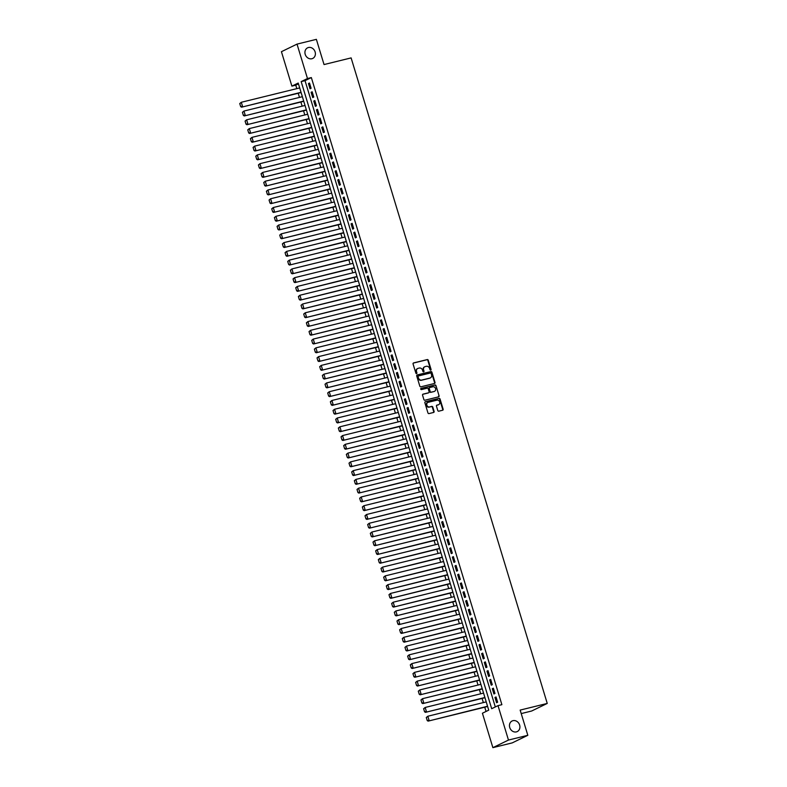<?xml version="1.0" encoding="UTF-8"?>
<svg xmlns="http://www.w3.org/2000/svg" width="787" height="787" viewBox="0 0 787 787"><rect width="100%" height="100%" fill="white"/><g stroke="black" fill="none" stroke-linecap="round" stroke-linejoin="round"><path stroke-width="1.18" d="M430.705 370.126A0.63 0.541 64 0 0 431.05 369.398L428.276 360.249A0.905 0.777 64 0 0 427.252 359.57L413.578 362.935A0.905 0.777 64 0 0 413.077 363.988L415.861 373.127A0.63 0.541 64 0 0 416.923 372.871L416.559 371.69A2.892 2.489 64 0 1 418.153 368.336L419.294 368.05A2.892 2.489 64 0 1 422.56 370.215L422.924 371.395A0.63 0.541 64 0 0 423.986 371.13L423.622 369.949A2.892 2.489 64 0 1 425.216 366.594L426.357 366.319A2.892 2.489 64 0 1 429.623 368.473L429.987 369.654A0.63 0.541 64 0 0 430.705 370.126M430.558 370.146A0.63 0.541 64 0 0 430.627 369.605L427.853 360.456A0.905 0.777 64 0 0 426.829 359.777L413.254 363.112M416.431 373.618A0.63 0.541 64 0 0 416.5 373.077L416.559 371.69M423.495 371.877A0.63 0.541 64 0 0 423.563 371.336L423.622 369.949M512.976 720.666A5.893 5.076 64 0 0 512.101 720.981A5.893 5.076 64 0 0 509.907 728.005A5.893 5.076 64 0 0 516.38 731.89A5.893 5.076 64 0 0 517.256 731.576A5.893 5.076 64 0 0 519.459 724.552A5.893 5.076 64 0 0 512.976 720.666M308.455 47.515A5.893 5.076 64 0 0 307.579 47.83A5.893 5.076 64 0 0 305.386 54.854A5.893 5.076 64 0 0 311.868 58.74A5.893 5.076 64 0 0 312.744 58.425A5.893 5.076 64 0 0 314.938 51.401A5.893 5.076 64 0 0 308.455 47.515M437.788 410.509A0.905 0.777 64 0 0 438.802 411.178L442.638 410.234A0.905 0.777 64 0 0 443.14 409.191L440.051 399.029A0.905 0.777 64 0 0 439.038 398.36L425.354 401.724A0.905 0.777 64 0 0 424.862 402.767L427.951 412.929A0.905 0.777 64 0 0 428.964 413.598L433.598 412.457A0.905 0.777 64 0 0 434.099 411.414L432.781 407.066A0.905 0.777 64 0 0 431.758 406.387L429.456 406.958A2.42 2.086 64 0 1 428.059 402.354L437.06 400.14A2.42 2.086 64 0 1 438.467 404.744L436.962 405.108A0.905 0.777 64 0 0 436.46 406.161L437.788 410.509M297.024 44.111L316.374 39.35L324.037 64.564L351.12 57.904L547.25 703.43L520.158 710.09L527.821 735.304L508.471 740.055L492.878 747.65L482.421 713.229L488.737 710.149L298.214 83.048L291.888 86.127L281.431 51.696L297.024 44.111L307.481 78.533L301.165 81.612L491.688 708.713L498.014 705.634L508.471 740.055M498.014 705.634L501.88 704.68L311.347 77.579L307.481 78.533M434.513 383.466A0.905 0.777 64 0 0 435.004 382.413L431.915 372.261A0.905 0.777 64 0 0 430.902 371.582L417.228 374.946A0.905 0.777 64 0 0 416.726 375.989L419.815 386.151A0.905 0.777 64 0 0 420.829 386.83L434.513 383.466M435.988 385.65L439.077 395.802A0.905 0.777 64 0 1 438.575 396.855L424.901 400.209A0.905 0.777 64 0 1 423.878 399.54L422.56 395.192A0.905 0.777 64 0 1 423.052 394.139L428.6 392.782A0.905 0.777 64 0 0 429.102 391.729L428.226 388.847A0.905 0.777 64 0 0 427.203 388.178L421.429 389.595A0.63 0.541 64 0 1 421.065 388.385L434.965 384.971A0.905 0.777 64 0 1 435.988 385.65L439.077 395.802M311.091 88.282L309.498 83.019L308.445 83.53L310.039 88.793L311.091 88.282M313.757 97.047L312.164 91.784L311.111 92.295L312.705 97.558L313.757 97.047M316.423 105.822L314.83 100.559L313.777 101.07L315.371 106.334L316.423 105.822M319.089 114.587L317.486 109.324L316.433 109.836L318.037 115.099L319.089 114.587M321.755 123.362L320.152 118.099L319.099 118.611L320.702 123.874L321.755 123.362M324.421 132.127L322.818 126.864L321.765 127.386L323.368 132.639L324.421 132.127M327.087 140.903L325.484 135.639L324.431 136.151L326.034 141.414L327.087 140.903M329.743 149.668L328.149 144.405L327.097 144.926L328.691 150.189L329.743 149.668M332.409 158.443L330.815 153.18L329.763 153.691L331.357 158.954L332.409 158.443M335.075 167.218L333.481 161.955L332.429 162.466L334.022 167.729L335.075 167.218M337.741 175.983L336.147 170.72L335.095 171.232L336.688 176.495L337.741 175.983M340.407 184.758L338.803 179.495L337.751 180.007L339.354 185.27L340.407 184.758M343.073 193.523L341.469 188.26L340.417 188.772L342.02 194.035L343.073 193.523M345.739 202.298L344.135 197.035L343.083 197.547L344.686 202.81L345.739 202.298M348.405 211.064L346.801 205.8L345.749 206.312L347.352 211.575L348.405 211.064M351.061 219.839L349.467 214.576L348.415 215.087L350.008 220.35L351.061 219.839M353.727 228.604L352.133 223.341L351.081 223.862L352.674 229.125L353.727 228.604M356.393 237.379L354.799 232.116L353.747 232.627L355.34 237.89L356.393 237.379M359.059 246.144L357.465 240.891L356.413 241.402L358.006 246.665L359.059 246.144M361.725 254.919L360.121 249.656L359.069 250.168L360.672 255.431L361.725 254.919M364.391 263.694L362.787 258.431L361.735 258.943L363.338 264.206L364.391 263.694M367.057 272.459L365.453 267.196L364.401 267.708L366.004 272.971L367.057 272.459M369.723 281.234L368.119 275.971L367.067 276.483L368.67 281.746L369.723 281.234M372.379 290L370.785 284.737L369.733 285.248L371.326 290.511L372.379 290M375.045 298.775L373.451 293.512L372.399 294.023L373.992 299.286L375.045 298.775M377.711 307.54L376.117 302.277L375.065 302.798L376.658 308.061L377.711 307.54M380.377 316.315L378.783 311.052L377.73 311.563L379.324 316.827L380.377 316.315M383.043 325.08L381.439 319.827L380.387 320.339L381.99 325.602L383.043 325.08M385.709 333.855L384.105 328.592L383.053 329.104L384.656 334.367L385.709 333.855M388.375 342.63L386.771 337.367L385.719 337.879L387.322 343.142L388.375 342.63M391.041 351.395L389.437 346.132L388.385 346.644L389.988 351.907L391.041 351.395M393.697 360.171L392.103 354.907L391.05 355.419L392.644 360.682L393.697 360.171M396.363 368.936L394.769 363.673L393.716 364.184L395.31 369.447L396.363 368.936M399.029 377.711L397.435 372.448L396.382 372.959L397.976 378.222L399.029 377.711M401.695 386.476L400.101 381.213L399.048 381.734L400.642 386.988L401.695 386.476M404.361 395.251L402.757 389.988L401.704 390.5L403.308 395.763L404.361 395.251M407.027 404.016L405.423 398.763L404.37 399.275L405.974 404.538L407.027 404.016M409.693 412.791L408.089 407.528L407.036 408.04L408.64 413.303L409.693 412.791M412.358 421.566L410.755 416.303L409.702 416.815L411.306 422.078L412.358 421.566M415.015 430.332L413.421 425.069L412.368 425.58L413.962 430.843L415.015 430.332M417.681 439.107L416.087 433.844L415.034 434.355L416.628 439.618L417.681 439.107M420.347 447.872L418.753 442.609L417.7 443.12L419.294 448.383L420.347 447.872M423.012 456.647L421.419 451.384L420.366 451.895L421.96 457.158L423.012 456.647M425.678 465.412L424.075 460.149L423.022 460.67L424.626 465.924L425.678 465.412M428.344 474.187L426.741 468.924L425.688 469.436L427.292 474.699L428.344 474.187M431.01 482.952L429.407 477.699L428.354 478.211L429.958 483.474L431.01 482.952M433.676 491.727L432.073 486.464L431.02 486.976L432.624 492.239L433.676 491.727M436.332 500.502L434.739 495.239L433.686 495.751L435.28 501.014L436.332 500.502M438.998 509.268L437.405 504.005L436.352 504.516L437.946 509.779L438.998 509.268M441.664 518.043L440.071 512.78L439.018 513.291L440.612 518.554L441.664 518.043M444.33 526.808L442.737 521.545L441.684 522.056L443.278 527.32L444.33 526.808M446.996 535.583L445.393 530.32L444.34 530.832L445.944 536.095L446.996 535.583M449.662 544.348L448.059 539.085L447.006 539.607L448.61 544.86L449.662 544.348M452.328 553.123L450.725 547.86L449.672 548.372L451.276 553.635L452.328 553.123M454.994 561.888L453.391 556.625L452.338 557.147L453.942 562.41L454.994 561.888M457.65 570.664L456.057 565.4L455.004 565.912L456.598 571.175L457.65 570.664M460.316 579.439L458.723 574.176L457.67 574.687L459.264 579.95L460.316 579.439M462.982 588.204L461.389 582.941L460.336 583.452L461.93 588.715L462.982 588.204M465.648 596.979L464.055 591.716L463.002 592.227L464.596 597.49L465.648 596.979M468.314 605.744L466.711 600.481L465.658 600.993L467.262 606.256L468.314 605.744M470.98 614.519L469.377 609.256L468.324 609.768L469.928 615.031L470.98 614.519M473.646 623.284L472.043 618.021L470.99 618.543L472.594 623.796L473.646 623.284M476.312 632.059L474.709 626.796L473.656 627.308L475.259 632.571L476.312 632.059M478.968 640.825L477.375 635.562L476.322 636.083L477.916 641.346L478.968 640.825M481.634 649.6L480.04 644.337L478.988 644.848L480.582 650.111L481.634 649.6M484.3 658.375L482.706 653.112L481.654 653.623L483.248 658.886L484.3 658.375M486.966 667.14L485.372 661.877L484.31 662.388L485.913 667.651L486.966 667.14M489.632 675.915L488.029 670.652L486.976 671.163L488.579 676.427L489.632 675.915M492.298 684.68L490.695 679.417L489.642 679.929L491.245 685.192L492.298 684.68M494.964 693.455L493.36 688.192L492.308 688.704L493.911 693.967L494.964 693.455M311.347 77.579L305.031 80.658L495.308 706.942M494.974 697.469L496.577 702.732L497.63 702.22L496.026 696.957L494.974 697.469L496.095 697.193M298.46 83.855L295.764 85.173L296.817 88.636M298.214 93.26L299.483 97.411M300.88 102.025L302.139 106.176M303.546 110.8L304.805 114.951M306.212 119.565L307.471 123.716M308.878 128.34L310.137 132.491M311.544 137.115L312.803 141.257M314.21 145.88L315.469 150.032M316.876 154.655L318.135 158.797M319.532 163.421L320.801 167.572M322.198 172.196L323.457 176.337M324.864 180.961L326.123 185.112M327.53 189.736L328.789 193.887M330.196 198.501L331.455 202.653M332.862 207.276L334.121 211.428M335.528 216.051L336.787 220.193M338.194 224.816L339.453 228.968M340.85 233.591L342.119 237.733M343.516 242.357L344.775 246.508M346.182 251.132L347.441 255.273M348.848 259.897L350.107 264.048M351.514 268.672L352.773 272.823M354.18 277.437L355.439 281.589M356.845 286.212L358.105 290.364M359.511 294.977L360.771 299.129M362.168 303.752L363.437 307.904M364.834 312.528L366.093 316.669M367.499 321.293L368.759 325.444M370.165 330.068L371.425 334.209M372.831 338.833L374.091 342.984M375.497 347.608L376.757 351.759M378.163 356.373L379.423 360.525M380.829 365.148L382.089 369.3M383.485 373.914L384.754 378.065M386.151 382.689L387.411 386.84M388.817 391.464L390.077 395.605M391.483 400.229L392.743 404.38M394.149 409.004L395.408 413.145M396.815 417.769L398.074 421.921M399.481 426.544L400.74 430.696M402.147 435.309L403.406 439.461M404.803 444.084L406.072 448.236M407.469 452.85L408.728 457.001M410.135 461.625L411.394 465.776M412.801 470.4L414.06 474.541M415.467 479.165L416.726 483.316M418.133 487.94L419.392 492.082M420.799 496.705L422.058 500.857M423.465 505.48L424.724 509.632M426.121 514.245L427.39 518.397M428.787 523.021L430.046 527.172M431.453 531.786L432.712 535.937M434.119 540.561L435.378 544.712M436.785 549.336L438.044 553.477M439.451 558.101L440.71 562.252M442.117 566.876L443.376 571.018M444.783 575.641L446.042 579.793M447.439 584.416L448.708 588.568M450.105 593.182L451.364 597.333M452.771 601.957L454.03 606.108M455.437 610.722L456.696 614.873M458.103 619.497L459.362 623.648M460.769 628.272L462.028 632.414M463.435 637.037L464.694 641.189M466.101 645.812L467.36 649.954M468.757 654.577L470.026 658.729M471.423 663.352L472.682 667.494M474.089 672.118L475.348 676.269M476.755 680.893L478.014 685.044M479.421 689.658L480.68 693.809M482.087 698.433L483.346 702.584M484.753 707.208L486.041 711.458M521.22 713.583L531.658 711.015L547.25 703.43M527.821 735.304L512.229 742.889L492.878 747.65M295.764 85.173L291.888 86.127M305.031 80.658L301.165 81.612M308.445 83.53L309.566 83.255M311.111 92.295L312.232 92.02M313.777 101.07L314.898 100.795M316.433 109.836L317.564 109.56M319.099 118.611L320.23 118.335M321.765 127.386L322.896 127.1M324.431 136.151L325.552 135.876M327.097 144.926L328.218 144.641M329.763 153.691L330.884 153.416M332.429 162.466L333.55 162.191M335.095 171.232L336.216 170.956M337.751 180.007L338.882 179.731M340.417 188.772L341.548 188.496M343.083 197.547L344.214 197.271M345.749 206.312L346.87 206.037M348.415 215.087L349.536 214.812M351.081 223.862L352.202 223.577M353.747 232.627L354.868 232.352M356.413 241.402L357.534 241.127M359.069 250.168L360.2 249.892M361.735 258.943L362.866 258.667M364.401 267.708L365.532 267.432M367.067 276.483L368.188 276.207M369.733 285.248L370.854 284.973M372.399 294.023L373.52 293.748M375.065 302.798L376.186 302.513M377.73 311.563L378.852 311.288M380.387 320.339L381.518 320.063M383.053 329.104L384.184 328.828M385.719 337.879L386.85 337.603M388.385 346.644L389.506 346.369M391.05 355.419L392.172 355.144M393.716 364.184L394.838 363.909M396.382 372.959L397.504 372.684M399.048 381.734L400.17 381.449M401.704 390.5L402.836 390.224M404.37 399.275L405.502 398.999M407.036 408.04L408.168 407.764M409.702 416.815L410.824 416.539M412.368 425.58L413.49 425.305M415.034 434.355L416.156 434.08M417.7 443.12L418.822 442.845M420.366 451.895L421.488 451.62M423.022 460.67L424.154 460.385M425.688 469.436L426.82 469.16M428.354 478.211L429.486 477.935M431.02 486.976L432.142 486.7M433.686 495.751L434.808 495.476M436.352 504.516L437.474 504.241M439.018 513.291L440.14 513.016M441.684 522.056L442.806 521.781M444.34 530.832L445.472 530.556M447.006 539.607L448.137 539.321M449.672 548.372L450.803 548.096M452.338 557.147L453.46 556.871M455.004 565.912L456.126 565.637M457.67 574.687L458.791 574.412M460.336 583.452L461.457 583.177M463.002 592.227L464.123 591.952M465.658 600.993L466.789 600.717M468.324 609.768L469.455 609.492M470.99 618.543L472.111 618.257M473.656 627.308L474.777 627.032M476.322 636.083L477.443 635.798M478.988 644.848L480.109 644.573M481.654 653.623L482.775 653.348M484.31 662.388L485.441 662.113M486.976 671.163L488.107 670.888M489.642 679.929L490.773 679.653M492.308 688.704L493.429 688.428M424.587 366.87A2.892 2.489 64 0 0 423.199 370.156M417.523 368.601A2.892 2.489 64 0 0 416.136 371.887M434.404 383.485A0.905 0.777 64 0 0 434.581 382.62L431.502 372.467A0.905 0.777 64 0 0 430.479 371.789L416.903 375.124M431.148 373.471A0.63 0.541 64 0 0 430.43 372.999L418.428 375.95A0.63 0.541 64 0 0 418.074 376.678L418.458 377.927A2.892 2.489 64 0 0 421.724 380.082L429.928 378.065A2.892 2.489 64 0 0 431.522 374.71L431.148 373.471M418.251 376.029L418.005 376.147A0.63 0.541 64 0 0 417.651 376.884L418.074 376.678M430.145 378.006A2.892 2.489 64 0 1 429.505 378.272L421.301 380.288A2.892 2.489 64 0 1 418.035 378.134L417.651 376.884M438.467 396.874A0.905 0.777 64 0 0 438.654 396.009M422.737 394.326L428.177 392.988A0.905 0.777 64 0 0 428.433 392.861M420.809 388.552L434.965 384.971M434.355 391.365A2.42 2.086 64 0 0 432.958 386.761L429.791 387.538A0.905 0.777 64 0 0 429.289 388.591L430.164 391.473A0.905 0.777 64 0 0 431.187 392.142L433.932 391.572A2.42 2.086 64 0 0 434.503 391.326M429.535 387.666L429.368 387.745A0.905 0.777 64 0 0 428.866 388.788L429.289 388.591M433.932 391.572L430.764 392.349A0.905 0.777 64 0 1 429.741 391.68L428.866 388.788M435.565 385.846A0.905 0.777 64 0 0 434.542 385.177M438.605 404.705A2.42 2.086 64 0 1 438.044 404.951L436.647 405.295M427.498 402.6A2.42 2.086 64 0 0 429.043 407.164L429.456 406.958M433.499 412.486A0.905 0.777 64 0 0 433.676 411.621L432.358 407.272A0.905 0.777 64 0 0 431.335 406.594L429.043 407.164M442.54 410.263A0.905 0.777 64 0 0 442.717 409.397L439.628 399.235A0.905 0.777 64 0 0 438.615 398.566L425.039 401.901M239.75 103.55L240.684 106.619L239.75 103.55L241.294 102.28L299.699 87.928M301.028 92.315L241.579 107.18L301.096 92.551M240.173 103.343L241.294 102.28L242.632 106.668L241.107 106.412M240.684 106.619L241.579 107.18M242.416 112.315L243.35 115.384L242.416 112.315L243.96 111.056L302.356 96.703M303.693 101.08L244.245 115.955L303.762 101.316M242.839 112.118L243.96 111.056L245.298 115.443L243.773 115.187M243.35 115.384L244.245 115.955M245.082 121.09L246.016 124.159L245.082 121.09L246.626 119.821L305.022 105.468M306.359 109.855L246.911 124.72L306.428 110.091M245.505 120.883L246.626 119.821L247.964 124.208L246.439 123.953M246.016 124.159L246.911 124.72M247.748 129.865L248.682 132.934L247.748 129.865L249.292 128.596L307.687 114.243M309.025 118.621L249.568 133.495L309.094 118.857M248.171 129.658L249.292 128.596L250.62 132.983L249.105 132.728M248.682 132.934L249.568 133.495M250.414 138.63L251.348 141.699L250.414 138.63L251.958 137.371L310.353 123.008M311.691 127.396L252.233 142.27L311.76 127.632M250.837 138.423L251.958 137.371L253.286 141.749L251.771 141.493M251.348 141.699L252.233 142.27M253.08 147.405L254.014 150.474L253.08 147.405L254.624 146.136L313.019 131.783M314.347 136.171L254.899 151.035L314.426 136.407M253.503 147.199L254.624 146.136L255.952 150.524L254.427 150.268M254.014 150.474L254.899 151.035M255.745 156.17L256.68 159.24L255.745 156.17L257.29 154.911L315.685 140.548M317.013 144.936L257.565 159.81L317.092 145.172M256.168 155.964L257.29 154.911L258.618 159.289L257.093 159.033M256.68 159.24L257.565 159.81M258.411 164.945L259.336 168.015L258.411 164.945L259.956 163.676L318.351 149.323M319.679 153.711L260.231 168.575L319.748 153.947M258.825 164.739L259.956 163.676L261.284 168.064L259.759 167.808M259.336 168.015L260.231 168.575M261.068 173.711L262.002 176.78L261.068 173.711L262.612 172.451L321.017 158.089M322.345 162.476L262.897 177.35L322.414 162.712M261.491 173.504L262.612 172.451L263.95 176.839L262.425 176.583M262.002 176.78L262.897 177.35M263.734 182.486L264.668 185.555L263.734 182.486L265.278 181.217L323.673 166.864M325.011 171.251L265.563 186.116L325.08 171.487M264.157 182.279L265.278 181.217L266.616 185.604L265.091 185.348M264.668 185.555L265.563 186.116M266.399 191.251L267.334 194.32L266.399 191.251L267.944 189.992L326.339 175.629M327.677 180.016L268.229 194.891L327.746 180.253M266.823 191.054L267.944 189.992L269.282 194.379L267.757 194.123M267.334 194.32L268.229 194.891M269.065 200.026L270 203.095L269.065 200.026L270.61 198.757L329.005 184.404M330.343 188.791L270.885 203.656L330.412 189.028M269.488 199.819L270.61 198.757L271.938 203.144L270.423 202.889M270 203.095L270.885 203.656M271.731 208.801L272.666 211.87L271.731 208.801L273.276 207.532L331.671 193.179M333.009 197.557L273.551 212.431L333.078 197.793M272.154 208.594L273.276 207.532L274.604 211.919L273.089 211.664M272.666 211.87L273.551 212.431M274.397 217.566L275.332 220.635L274.397 217.566L275.942 216.307L334.337 201.944M335.665 206.332L276.217 221.196L335.744 206.568M274.82 217.36L275.942 216.307L277.27 220.685L275.745 220.429M275.332 220.635L276.217 221.196M277.063 226.341L277.998 229.41L277.063 226.341L278.608 225.072L337.003 210.719M338.331 215.097L278.883 229.971L338.41 215.343M277.486 226.135L278.608 225.072L279.936 229.46L278.411 229.204M277.998 229.41L278.883 229.971M279.729 235.106L280.654 238.176L279.729 235.106L281.274 233.847L339.669 219.484M340.997 223.872L281.549 238.746L341.066 224.108M280.142 234.9L281.274 233.847L282.602 238.225L281.077 237.969M280.654 238.176L281.549 238.746M282.385 243.881L283.32 246.951L282.385 243.881L283.93 242.612L342.335 228.26M343.663 232.647L284.215 247.511L343.732 232.883M282.808 243.675L283.93 242.612L285.268 247L283.743 246.744M283.32 246.951L284.215 247.511M285.051 252.647L285.986 255.716L285.051 252.647L286.596 251.387L344.991 237.025M346.329 241.412L286.881 256.287L346.398 241.648M285.474 252.44L286.596 251.387L287.934 255.775L286.409 255.509M285.986 255.716L286.881 256.287M287.717 261.422L288.652 264.491L287.717 261.422L289.262 260.153L347.657 245.8M348.995 250.187L289.547 265.052L349.064 250.423M288.14 261.215L289.262 260.153L290.6 264.54L289.075 264.284M288.652 264.491L289.547 265.052M290.383 270.187L291.318 273.256L290.383 270.187L291.928 268.928L350.323 254.565M351.661 258.953L292.203 273.827L351.73 259.189M290.806 269.99L291.928 268.928L293.256 273.315L291.741 273.059M291.318 273.256L292.203 273.827M293.049 278.962L293.984 282.031L293.049 278.962L294.594 277.693L352.989 263.34M354.327 267.728L294.869 282.592L354.396 267.964M293.472 278.755L294.594 277.693L295.922 282.08L294.407 281.825M293.984 282.031L294.869 282.592M295.715 287.737L296.65 290.806L295.715 287.737L297.26 286.468L355.655 272.115M356.983 276.493L297.535 291.367L357.062 276.729M296.138 287.53L297.26 286.468L298.588 290.856L297.063 290.6M296.65 290.806L297.535 291.367M298.381 296.502L299.316 299.572L298.381 296.502L299.926 295.243L358.321 280.88M359.649 285.268L300.201 300.132L359.728 285.504M298.804 296.296L299.926 295.243L301.254 299.621L299.729 299.365M299.316 299.572L300.201 300.132M301.047 305.277L301.972 308.347L301.047 305.277L302.592 304.008L360.987 289.655M362.315 294.033L302.867 308.907L362.384 294.269M301.46 305.071L302.592 304.008L303.92 308.396L302.395 308.14M301.972 308.347L302.867 308.907M303.703 314.043L304.638 317.112L303.703 314.043L305.248 312.783L363.653 298.421M364.981 302.808L305.533 317.682L365.05 303.044M304.126 313.836L305.248 312.783L306.586 317.161L305.061 316.905M304.638 317.112L305.533 317.682M306.369 322.818L307.304 325.887L306.369 322.818L307.914 321.549L366.309 307.196M367.647 311.583L308.199 326.448L367.716 311.819M306.792 322.611L307.914 321.549L309.252 325.936L307.727 325.68M307.304 325.887L308.199 326.448M309.035 331.583L309.97 334.652L309.035 331.583L310.58 330.324L368.975 315.961M370.313 320.348L310.855 335.223L370.382 320.584M309.458 331.376L310.58 330.324L311.918 334.711L310.393 334.445M309.97 334.652L310.855 335.223M311.701 340.358L312.636 343.427L311.701 340.358L313.246 339.089L371.641 324.736M372.979 329.123L313.521 343.988L373.048 329.36M312.124 340.151L313.246 339.089L314.574 343.476L313.059 343.221M312.636 343.427L313.521 343.988M314.367 349.123L315.302 352.192L314.367 349.123L315.912 347.864L374.307 333.501M375.645 337.889L316.187 352.763L375.714 338.125M314.79 348.926L315.912 347.864L317.24 352.251L315.725 351.996M315.302 352.192L316.187 352.763M317.033 357.898L317.968 360.967L317.033 357.898L318.578 356.629L376.973 342.276M378.301 346.664L318.853 361.528L378.38 346.9M317.456 357.692L318.578 356.629L319.906 361.017L318.381 360.761M317.968 360.967L318.853 361.528M319.699 366.663L320.634 369.742L319.699 366.663L321.244 365.404L379.639 351.051M380.967 355.429L321.519 370.303L381.046 355.665M320.122 366.467L321.244 365.404L322.572 369.792L321.047 369.536M320.634 369.742L321.519 370.303M322.365 375.438L323.29 378.508L322.365 375.438L323.91 374.179L382.305 359.816M383.633 364.204L324.185 379.068L383.702 364.44M322.778 375.232L323.91 374.179L325.238 378.557L323.713 378.301M323.29 378.508L324.185 379.068M325.021 384.213L325.956 387.283L325.021 384.213L326.566 382.944L384.971 368.591M386.299 372.969L326.851 387.843L386.368 373.205M325.444 384.007L326.566 382.944L327.904 387.332L326.379 387.076M325.956 387.283L326.851 387.843M327.687 392.979L328.622 396.048L327.687 392.979L329.232 391.719L387.627 377.357M388.965 381.744L329.517 396.618L389.034 381.98M328.11 392.772L329.232 391.719L330.57 396.097L329.045 395.841M328.622 396.048L329.517 396.618M330.353 401.754L331.288 404.823L330.353 401.754L331.898 400.485L390.293 386.132M391.631 390.519L332.173 405.384L391.7 390.755M330.776 401.547L331.898 400.485L333.235 404.872L331.711 404.616M331.288 404.823L332.173 405.384M333.019 410.519L333.954 413.588L333.019 410.519L334.564 409.26L392.959 394.897M394.297 399.284L334.839 414.159L394.366 399.521M333.442 410.312L334.564 409.26L335.892 413.647L334.377 413.382M333.954 413.588L334.839 414.159M335.685 419.294L336.62 422.363L335.685 419.294L337.23 418.025L395.625 403.672M396.963 408.06L337.505 422.924L397.032 408.296M336.108 419.087L337.23 418.025L338.558 422.412L337.043 422.157M336.62 422.363L337.505 422.924M338.351 428.059L339.286 431.128L338.351 428.059L339.895 426.8L398.291 412.437M399.619 416.825L340.171 431.699L399.698 417.061M338.774 427.862L339.895 426.8L341.224 431.187L339.699 430.932M339.286 431.128L340.171 431.699M341.017 436.834L341.952 439.903L341.017 436.834L342.561 435.565L400.957 421.212M402.285 425.6L342.837 440.464L402.364 425.836M341.44 436.628L342.561 435.565L343.889 439.953L342.365 439.697M341.952 439.903L342.837 440.464M343.683 445.599L344.608 448.679L343.683 445.599L345.227 444.34L403.623 429.987M404.951 434.365L345.503 449.239L405.02 434.601M344.096 445.403L345.227 444.34L346.555 448.728L345.031 448.472M344.608 448.679L345.503 449.239M346.339 454.374L347.274 457.444L346.339 454.374L347.884 453.115L406.289 438.752M407.617 443.14L348.169 458.004L407.686 443.376M346.762 454.168L347.884 453.115L349.221 457.493L347.697 457.237M347.274 457.444L348.169 458.004M349.005 463.149L349.94 466.219L349.005 463.149L350.549 461.88L408.945 447.528M410.283 451.905L350.835 466.78L410.352 452.141M349.428 462.943L350.549 461.88L351.887 466.268L350.363 466.012M349.94 466.219L350.835 466.78M351.671 471.915L352.606 474.984L351.671 471.915L353.215 470.656L411.611 456.293M412.949 460.68L353.491 475.555L413.018 460.916M352.094 471.708L353.215 470.656L354.553 475.033L353.029 474.777M352.606 474.984L353.491 475.555M354.337 480.69L355.271 483.759L354.337 480.69L355.881 479.421L414.277 465.068M415.615 469.455L356.157 484.32L415.684 469.691M354.76 480.483L355.881 479.421L357.209 483.808L355.694 483.552M355.271 483.759L356.157 484.32M357.003 489.455L357.937 492.524L357.003 489.455L358.547 488.196L416.943 473.833M418.281 478.221L358.823 493.095L418.35 478.457M357.426 489.248L358.547 488.196L359.875 492.583L358.36 492.318M357.937 492.524L358.823 493.095M359.669 498.23L360.603 501.299L359.669 498.23L361.213 496.961L419.609 482.608M420.937 486.996L361.489 501.86L421.015 487.232M360.092 498.023L361.213 496.961L362.541 501.349L361.017 501.093M360.603 501.299L361.489 501.86M362.335 506.995L363.269 510.065L362.335 506.995L363.879 505.736L422.275 491.373M423.603 495.761L364.155 510.635L423.681 495.997M362.758 506.789L363.879 505.736L365.207 510.124L363.683 509.868M363.269 510.065L364.155 510.635M365.001 515.77L365.925 518.84L365.001 515.77L366.545 514.501L424.941 500.148M426.269 504.536L366.821 519.4L426.338 504.772M365.414 515.564L366.545 514.501L367.873 518.889L366.349 518.633M365.925 518.84L366.821 519.4M367.657 524.536L368.591 527.615L367.657 524.536L369.201 523.276L427.607 508.923M428.935 513.301L369.487 528.175L429.004 513.537M368.08 524.339L369.201 523.276L370.539 527.664L369.014 527.408M368.591 527.615L369.487 528.175M370.323 533.311L371.257 536.38L370.323 533.311L371.867 532.051L430.263 517.689M431.601 522.076L372.153 536.941L431.67 522.312M370.746 533.104L371.867 532.051L373.205 536.429L371.68 536.173M371.257 536.38L372.153 536.941M372.989 542.086L373.923 545.155L372.989 542.086L374.533 540.817L432.929 526.464M434.267 530.841L374.809 545.716L434.335 531.077M373.412 541.879L374.533 540.817L375.871 545.204L374.346 544.948M373.923 545.155L374.809 545.716M375.655 550.851L376.589 553.92L375.655 550.851L377.199 549.592L435.595 535.229M436.933 539.616L377.475 554.491L437.001 539.852M376.078 550.644L377.199 549.592L378.527 553.969L377.012 553.714M376.589 553.92L377.475 554.491M378.321 559.626L379.255 562.695L378.321 559.626L379.865 558.357L438.261 544.004M439.599 548.391L380.141 563.256L439.667 548.628M378.744 559.419L379.865 558.357L381.193 562.744L379.678 562.489M379.255 562.695L380.141 563.256M380.987 568.391L381.921 571.46L380.987 568.391L382.531 567.132L440.927 552.769M442.255 557.157L382.807 572.031L442.333 557.393M381.41 568.184L382.531 567.132L383.859 571.51L382.334 571.254M381.921 571.46L382.807 572.031M383.653 577.166L384.587 580.235L383.653 577.166L385.197 575.897L443.593 561.544M444.921 565.932L385.473 580.796L444.999 566.168M384.076 576.96L385.197 575.897L386.525 580.285L385 580.029M384.587 580.235L385.473 580.796M386.319 585.931L387.243 589.001L386.319 585.931L387.863 584.672L446.259 570.309M447.587 574.697L388.139 589.571L447.655 574.933M386.732 585.725L387.863 584.672L389.191 589.06L387.666 588.804M387.243 589.001L388.139 589.571M388.975 594.706L389.909 597.776L388.975 594.706L390.519 593.437L448.924 579.084M450.253 583.472L390.805 598.336L450.321 583.708M389.398 594.5L390.519 593.437L391.857 597.825L390.332 597.569M389.909 597.776L390.805 598.336M391.641 603.472L392.575 606.541L391.641 603.472L393.185 602.212L451.581 587.859M452.918 592.237L393.47 607.111L452.987 592.473M392.064 603.275L393.185 602.212L394.523 606.6L392.998 606.344M392.575 606.541L393.47 607.111M394.307 612.247L395.241 615.316L394.307 612.247L395.851 610.978L454.247 596.625M455.584 601.012L396.127 615.877L455.653 601.248M394.73 612.04L395.851 610.978L397.189 615.365L395.664 615.109M395.241 615.316L396.127 615.877M396.973 621.022L397.907 624.091L396.973 621.022L398.517 619.753L456.913 605.4M458.25 609.777L398.793 624.652L458.319 610.014M397.396 620.815L398.517 619.753L399.845 624.14L398.33 623.884M397.907 624.091L398.793 624.652M399.639 629.787L400.573 632.856L399.639 629.787L401.183 628.528L459.578 614.165M460.916 618.552L401.459 633.427L460.985 618.789M400.062 629.58L401.183 628.528L402.511 632.905L400.996 632.65M400.573 632.856L401.459 633.427M402.305 638.562L403.239 641.631L402.305 638.562L403.849 637.293L462.244 622.94M463.573 627.318L404.125 642.192L463.651 627.564M402.728 638.355L403.849 637.293L405.177 641.68L403.652 641.425M403.239 641.631L404.125 642.192M404.971 647.327L405.905 650.396L404.971 647.327L406.515 646.068L464.91 631.705M466.238 636.093L406.79 650.967L466.317 636.329M405.394 647.121L406.515 646.068L407.843 650.446L406.318 650.19M405.905 650.396L406.79 650.967M407.636 656.102L408.561 659.172L407.636 656.102L409.171 654.833L467.576 640.48M468.904 644.868L409.456 659.732L468.973 645.104M408.05 655.896L409.171 654.833L410.509 659.221L408.984 658.965M408.561 659.172L409.456 659.732M410.293 664.867L411.227 667.937L410.293 664.867L411.837 663.608L470.242 649.245M471.57 653.633L412.122 668.507L471.639 653.869M410.716 664.661L411.837 663.608L413.175 667.996L411.65 667.74M411.227 667.937L412.122 668.507M412.959 673.642L413.893 676.712L412.959 673.642L414.503 672.373L472.898 658.021M474.236 662.408L414.788 677.273L474.305 662.644M413.382 673.436L414.503 672.373L415.841 676.761L414.316 676.505M413.893 676.712L414.788 677.273M415.625 682.408L416.559 685.477L415.625 682.408L417.169 681.149L475.564 666.786M476.902 671.173L417.444 686.048L476.971 671.409M416.048 682.211L417.169 681.149L418.507 685.536L416.982 685.28M416.559 685.477L417.444 686.048M418.291 691.183L419.225 694.252L418.291 691.183L419.835 689.914L478.23 675.561M479.568 679.948L420.11 694.813L479.637 680.184M418.714 690.976L419.835 689.914L421.163 694.301L419.648 694.045M419.225 694.252L420.11 694.813M420.956 699.958L421.891 703.027L420.956 699.958L422.501 698.689L480.896 684.336M482.234 688.714L422.776 703.588L482.303 688.95M421.379 699.751L422.501 698.689L423.829 703.076L422.314 702.821M421.891 703.027L422.776 703.588M423.622 708.723L424.557 711.792L423.622 708.723L425.167 707.464L483.562 693.101M484.89 697.489L425.442 712.353L484.969 697.725M424.045 708.516L425.167 707.464L426.495 711.841L424.97 711.586M424.557 711.792L425.442 712.353M426.288 717.498L427.223 720.567L426.288 717.498L427.833 716.229L486.228 701.876M487.556 706.254L428.108 721.128L487.635 706.5M426.711 717.291L427.833 716.229L429.161 720.617L427.636 720.361M427.223 720.567L428.108 721.128"/></g></svg>
